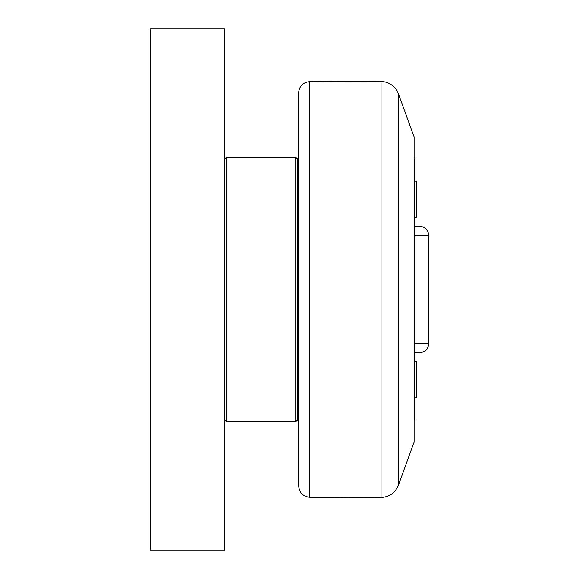 <?xml version="1.0" encoding="UTF-8"?>
<svg xmlns="http://www.w3.org/2000/svg" width="579" height="579" viewBox="0 0 579 579"><rect width="100%" height="100%" fill="white"/><g stroke="black" fill="none" stroke-linecap="round" stroke-linejoin="round"><path stroke-width="0.87" d="M414.846 352.777L419.493 352.777L414.846 352.777M414.846 235.335L428.8 235.335C428.156 229.783 425.058 226.751 419.493 226.223L414.846 226.223M398.403 93.762L414.101 136.89L414.101 442.11L398.403 485.238L398.403 93.762A18.608 18.608 0 0 0 381.04 81.516A3722.145 3722.145 0 0 0 309.743 81.726A11.167 11.167 0 0 0 298.713 92.893L298.713 486.107C299.357 492.83 303.034 496.55 309.743 497.274L309.743 81.726M414.846 397.903L416.337 397.903L416.337 361.614L414.846 361.614M414.846 217.386L416.337 217.386L416.337 181.097L414.846 181.097M414.101 420.332L414.846 419.587L414.846 159.413L414.101 158.668M298.713 158.291L297.599 158.291L297.599 420.709L298.713 420.709M297.599 419.775L295.739 421.635L295.739 157.365L226.505 157.365L226.505 421.635L224.645 419.775M150.2 550.05L224.645 550.05L224.645 28.95L150.2 28.95L150.2 550.05M428.8 235.335L428.8 343.665L414.846 343.665M381.04 81.516L381.04 497.484C389.37 497.014 395.16 492.939 398.403 485.238M428.8 343.665C428.156 349.217 425.058 352.249 419.493 352.777M309.743 497.274L381.04 497.484M297.599 159.225L295.739 157.365M226.505 421.635L295.739 421.635M224.645 159.225L226.505 157.365"/></g></svg>
